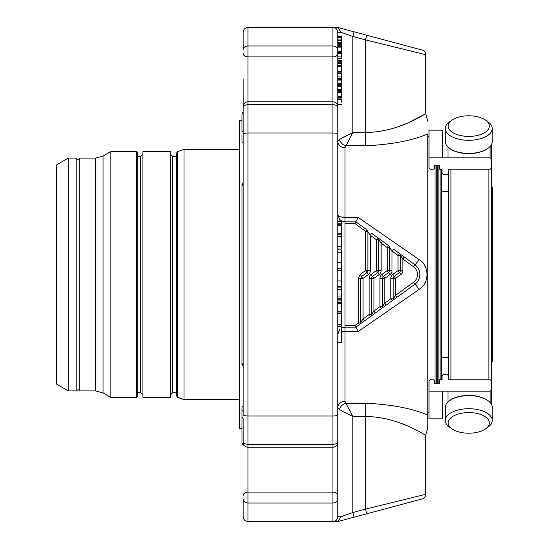 <?xml version="1.0" encoding="UTF-8"?>
<svg xmlns="http://www.w3.org/2000/svg" width="549" height="549" viewBox="0 0 549 549"><rect width="100%" height="100%" fill="white"/><g stroke="black" fill="none" stroke-linecap="round" stroke-linejoin="round"><path stroke-width="0.82" d="M489.379 422.902A20.615 10.307 -0 0 1 485.597 428.851A20.615 10.307 -0 0 1 451.937 428.851A20.615 10.307 -0 0 1 462.519 413.081A20.615 10.307 -0 0 1 489.379 422.902M489.379 126.098A20.615 10.307 180 0 1 462.519 135.919A20.615 10.307 180 0 1 451.937 120.149A20.615 10.307 180 0 1 485.597 120.149A20.615 10.307 180 0 1 489.379 126.098M491.54 362.23L491.54 186.77L492.748 187.971L492.748 361.029L491.3 362.23M451.937 428.851L449.61 427.211A23.463 11.728 -0 0 1 445.301 420.438A23.463 11.728 -0 0 1 468.764 408.703A23.463 11.728 -0 0 1 492.227 420.438A23.463 11.728 -0 0 1 487.924 427.211L485.597 428.851M487.924 121.789L485.597 120.149L487.924 121.789A23.463 11.728 180 0 1 492.227 128.562A23.463 11.728 180 0 1 468.764 140.297A23.463 11.728 180 0 1 445.301 128.562A23.463 11.728 180 0 1 449.61 121.789L451.937 120.149L449.61 121.789M445.301 417.727L445.301 407.358A23.463 11.728 -0 0 1 449.61 400.585A23.463 11.728 -0 0 1 487.924 400.585A23.463 11.728 -0 0 1 492.227 407.358L492.227 420.438M492.227 141.642L492.227 128.562L492.227 141.642A23.463 11.728 180 0 1 487.924 148.415A23.463 11.728 180 0 1 449.61 148.415A23.463 11.728 180 0 1 445.301 141.642L445.301 128.562M449.61 400.585L450.098 400.235A22.859 11.433 -0 0 1 487.43 400.235L487.924 400.585M487.924 148.415L487.43 148.765A22.859 11.433 180 0 1 450.098 148.765L449.61 148.415M448.519 379.778L448.519 377.637L448.519 379.778L490.099 379.778L491.3 380.704L491.3 404.098L491.3 157.089M448.519 171.363L448.519 377.637M491.3 144.902L491.3 168.296L490.099 169.222L448.519 169.222L448.519 173.381L447.311 174.301L448.519 173.381L448.519 191.409L441.286 191.409M441.286 357.591L448.519 357.591L448.519 375.619L447.311 374.699L443.215 374.699L442.014 375.619L443.215 374.699L447.311 374.699M448.025 401.875L448.025 391.135L428.995 391.135L428.995 380.704L430.203 379.778L433.456 379.778L434.664 380.704L434.664 383.47L439.605 383.47L439.605 379.778L442.014 379.778L442.014 375.619M428.995 391.135L428.995 418.839L442.508 418.839L442.508 391.135M442.508 157.865L428.995 157.865L428.995 130.161L442.508 130.161L442.508 157.865L448.025 157.865L448.025 147.125M443.215 174.301L447.311 174.301L443.215 174.301L442.014 173.381L442.014 169.222L442.014 173.381L442.014 169.222L439.605 169.222L439.605 165.53L434.664 165.53L434.664 168.296L433.456 169.222L430.203 169.222L428.995 168.296L428.995 157.865M490.099 146.528L490.099 157.865L491.3 158.791M490.099 157.865L448.025 157.865M491.3 390.209L490.099 391.135L448.025 391.135M393.208 298.793A2.409 2.409 0 0 1 392.212 300.742L414.914 284.252A12.051 12.051 0 0 0 414.914 264.748L399.439 253.508A2.409 2.409 0 0 1 400.434 255.463A2.409 2.409 0 0 0 399.439 253.508L398.025 255.463L398.025 270.643L399.439 272.592A2.409 2.409 0 0 0 400.434 270.643L398.025 270.643L392.782 274.452A4.817 4.817 0 0 0 390.792 278.357L393.208 278.357L393.208 298.793L395.616 295.293L413.493 282.303A9.642 9.642 0 0 0 413.493 266.697L402.842 258.963L400.434 255.463L400.434 270.643L402.842 270.643A4.817 4.817 0 0 1 400.859 274.548L395.616 278.357L394.196 276.408A2.409 2.409 0 0 0 393.208 278.357L393.208 298.793A2.409 2.409 0 0 1 392.212 300.742A2.409 2.409 0 0 0 393.208 298.793L390.792 298.793L392.212 300.742L381.363 308.62A2.409 2.409 0 0 0 382.358 306.671L384.767 303.172L390.792 298.793L390.792 278.357M382.358 278.357A2.409 2.409 0 0 1 383.353 276.408A2.409 2.409 0 0 0 382.358 278.357L384.767 278.357L383.353 276.408L388.596 272.592L390.01 274.548A4.817 4.817 0 0 0 392 270.643L392 251.085L393.413 249.129L399.439 253.508A2.409 2.409 0 0 1 400.434 255.463L398.025 255.463L392 251.085L389.591 247.578A2.409 2.409 0 0 0 388.596 245.629L387.182 247.578L387.182 270.643L388.596 272.592A2.409 2.409 0 0 0 389.591 270.643L387.182 270.643L381.932 274.452A4.817 4.817 0 0 0 379.949 278.357L382.358 278.357L382.358 306.671A2.409 2.409 0 0 1 381.363 308.62L379.949 306.671L379.949 278.357M389.591 247.578L389.591 270.643L389.591 247.578L387.182 247.578L381.15 243.2L378.741 239.7A2.409 2.409 0 0 0 377.746 237.751L376.333 239.7L376.333 270.643L377.746 272.592A2.409 2.409 0 0 0 378.741 270.643L376.333 270.643L371.09 274.452A4.817 4.817 0 0 0 369.1 278.357L371.515 278.357L371.515 314.556L373.924 311.05L379.949 306.671L382.358 306.671A2.409 2.409 0 0 1 381.363 308.62L370.52 316.505A2.409 2.409 0 0 0 371.515 314.556L369.1 314.556L370.52 316.505L359.67 324.384A2.409 2.409 0 0 0 360.666 322.435L360.666 278.357L361.661 276.408L366.904 272.592A2.409 2.409 0 0 0 367.899 270.643L365.49 270.595L368.317 274.548L363.074 278.357L360.24 274.452L358.257 278.405L363.074 278.357L363.074 318.928L369.1 314.556L369.1 278.357M375.338 312.999L373.924 311.05L373.924 278.357L379.167 274.548L377.746 272.592L372.503 276.408A2.409 2.409 0 0 0 371.515 278.357L373.924 278.357L372.503 276.408A2.409 2.409 0 0 0 371.515 278.357M400.859 274.548L399.439 272.592L394.196 276.408A2.409 2.409 0 0 0 393.208 278.357L395.616 278.357L395.616 295.293L397.03 297.242M368.317 274.548A4.817 4.817 0 0 0 370.307 270.643L367.899 270.643L367.899 231.822L370.307 235.322L376.333 239.7L378.741 239.7L378.741 270.643L381.15 270.643A4.817 4.817 0 0 1 379.167 274.548M364.495 320.884L363.074 318.928L360.666 322.435A2.409 0.597 180 0 1 358.257 323.032A2.409 0.357 54 0 0 359.67 324.384L355.848 327.163L344.998 327.163L341.382 328.13A7.233 7.233 0 0 1 344.998 327.163L344.998 325.379L355.066 325.379L358.195 331.562L344.998 331.562L344.998 327.163M340.277 221.419L337.772 214.604L339.557 219.367L341.849 221.117L344.998 221.837L355.848 221.837L366.904 229.873L365.49 231.287A2.409 0.528 0 0 1 367.899 231.822A2.409 2.409 0 0 0 366.904 229.873L355.848 221.837L355.066 223.621L365.49 231.287L365.49 270.595L360.24 274.452M358.257 278.405L358.257 323.032L355.066 325.379M386.187 305.12L384.767 303.172L384.767 278.357L390.01 274.548M388.596 245.629L377.746 237.751L382.571 241.251L381.15 243.2L381.15 270.643M370.307 270.643L370.307 235.322L371.721 233.373L377.746 237.751M402.842 270.643L402.842 258.963L404.263 257.014L399.439 253.508M366.732 35.211L354.078 31.821L352.835 36.474L365.49 39.864L366.732 35.211L422.167 50.062C424.404 50.817 425.599 52.368 425.743 54.722L365.49 39.864L365.49 132.474C398.499 132.474 425.846 113.142 425.743 113.739C425.866 113.115 398.588 132.46 365.49 132.474L352.835 132.474L352.835 36.474L340.943 32.267L337.772 32.267L337.772 173.093M337.772 163.005L337.772 107.549A4.817 2.875 180 0 0 332.948 104.674L332.948 416.012C335.913 415.929 337.518 415.497 337.772 414.728L337.772 516.733A4.817 4.817 0 0 1 332.948 521.55L338.15 521.447L340.943 516.733L352.835 512.526L365.49 509.136L365.49 416.526C398.499 416.526 425.846 435.858 425.743 435.261C425.866 435.885 398.588 416.54 365.49 416.526L352.835 416.526L352.835 512.526L354.078 517.179L366.732 513.789L365.49 509.136L425.743 494.278C425.599 496.632 424.404 498.183 422.167 498.938L366.732 513.789M341.382 221.419L337.772 221.419L341.382 221.419L341.382 248.985L337.772 248.985L341.382 248.985M341.382 249.953L337.772 249.953L341.382 249.953L341.382 298.347L337.772 298.347L341.382 298.347M354.078 31.821L338.15 27.553L340.943 32.267M339.557 329.633L337.772 334.396M337.772 521.55L354.078 517.179M341.382 102.155L341.382 99.053L337.772 99.053L337.772 98.072L341.382 98.072L341.382 92.102L341.382 92.815L337.772 92.802L341.382 92.829L337.772 92.493L337.772 91.326L341.382 91.326L341.382 85.603L337.772 85.603L337.772 85.109L341.382 85.109L341.382 79.392L337.772 79.392L337.772 78.205L341.382 78.205L341.382 72.845L337.772 72.845L337.772 73.47L341.382 73.456L337.772 73.154L337.772 71.281L341.382 71.281L341.382 71.905L341.382 68.989M341.382 71.281L341.382 65.88L337.772 65.88L337.772 65.221L341.382 65.221L341.382 62.257L337.772 62.257L341.382 62.064L341.382 60.562L337.772 60.562L337.772 58.64L341.382 58.64L341.382 52.992L337.772 52.992L337.772 52.505L341.382 52.505L341.382 46.397L337.772 46.397L337.772 45.8L341.382 45.8L341.382 43.357L337.772 43.357M341.382 38.217L341.382 37.421M341.382 43.584L341.382 36.097L337.772 36.097L337.772 32.267A4.817 4.817 0 0 0 332.948 27.45L332.948 27.45C335.913 27.773 337.518 29.378 337.772 32.267M337.772 53.61L341.382 53.61L341.382 52.992L337.772 52.992M337.772 78.727L341.382 78.727L341.382 78.205M341.382 73.491L337.772 73.491L341.382 73.484L341.382 72.845M337.772 342.452L341.382 342.452L341.382 299.15L337.772 299.164M338.15 27.553L337.772 27.45L338.15 27.553M337.772 27.45L247.99 27.45C245.026 27.773 243.42 29.378 243.166 32.267L243.166 49.856L243.166 32.267M337.772 374.857L337.772 516.733A4.817 4.817 0 0 1 332.948 521.55C335.913 521.227 337.518 519.622 337.772 516.733L340.943 516.733M341.382 331.939A7.233 2.834 180 0 1 344.998 331.562L344.998 401.305L345.911 403.22A7.233 5.785 -45 0 0 339.522 409.609L337.772 407.598A7.233 6.293 0 0 1 344.998 401.305M355.848 221.837L358.195 217.438L419.161 259.636C429.593 266.087 429.62 282.872 419.161 289.364A7.233 0.432 54 0 0 414.914 284.252L413.493 282.303M355.066 223.621L344.998 223.621L344.998 217.438A7.233 2.834 -0 0 1 337.772 214.604L339.557 219.367M365.49 416.526L365.49 403.22C391.362 404.428 412.127 408.374 427.795 415.058L427.795 133.942C412.1 140.626 391.334 144.572 365.49 145.78L345.911 145.78A7.233 5.785 45 0 1 339.522 139.391L352.835 132.474L344.998 147.695A7.233 6.293 0 0 1 337.772 141.402L339.522 139.391M339.522 409.609L352.835 416.526L345.911 403.22L365.49 403.22M337.772 107.549L337.772 134.272C337.518 133.503 335.913 133.071 332.948 132.988L247.99 132.988C245.026 133.071 243.42 133.503 243.166 134.272L243.166 107.281M341.382 104.447L337.772 104.447L337.772 441.451A4.817 2.875 180 0 1 332.948 444.326L332.948 416.012L247.99 416.012C245.026 415.929 243.42 415.497 243.166 414.728L243.166 134.272M243.18 183.441L241.965 184.217L241.965 363.795A3.617 2.093 180 0 1 243.166 365.353L243.166 414.728M341.382 223.182L337.772 223.182M341.382 224.767L337.772 224.767M341.382 225.673L337.772 225.673M341.382 233.435L337.772 233.435M341.382 287.127L337.772 287.127M341.382 39.905L337.772 39.905L337.772 38.217M337.772 37.202L337.772 36.536L341.382 36.536M341.382 80.085L337.772 80.085M341.382 83.572L337.772 83.572M341.382 63.361L337.772 63.361M341.382 86.303L337.772 86.303M341.382 89.789L337.772 89.789M341.382 40.448L337.772 40.448L337.772 39.905M341.382 42.465L337.772 42.465L337.772 43.584M341.382 44.455L337.772 44.455M341.382 61.811L337.772 61.811M341.382 56.897L337.772 56.897M341.382 97.544L337.772 97.544M341.382 92.184L337.772 92.184M341.382 51.551L337.772 51.551M337.772 51.757L337.772 52.505M341.382 47.139L337.772 47.139M341.382 66.566L337.772 66.566M341.382 300.921L337.772 300.921M341.382 302.499L337.772 302.499M341.382 303.405L337.772 303.405M341.382 311.153L337.772 311.153M341.382 312.01L337.772 312.01M341.382 313.369L337.772 313.369M337.772 99.053L337.772 104.447M341.382 99.733L337.772 99.733M243.166 107.865L243.166 78.85L243.166 107.865M337.772 499.144A4.817 3.87 180 0 1 332.948 503.014L332.948 521.55L247.99 521.55C245.026 521.227 243.42 519.622 243.166 516.733L243.166 499.144L243.166 516.733M419.161 289.364L358.195 331.562M419.161 259.636A7.233 0.432 -54 0 1 414.914 264.748L413.493 266.697M425.743 54.722L425.743 113.739L408.085 122.818M358.195 217.438L344.998 217.438L344.998 147.695A7.233 6.293 180 0 1 337.772 141.402M436.229 383.47L436.229 165.53M427.795 415.058L427.795 427.678L427.795 415.058M435.021 383.47L435.021 165.53M428.995 136.516L427.795 136.516M438.877 165.53L438.877 383.47M441.286 169.222L441.286 379.778M243.166 406.335L241.965 407.173L241.965 416.945A3.617 2.944 180 0 1 243.166 419.148L243.166 441.451A4.817 2.875 180 0 0 247.99 444.326L247.99 104.674A4.817 2.875 180 0 0 243.166 107.549L243.166 129.845A3.617 3.061 180 0 1 241.965 132.131L241.965 114.453M337.772 441.451L337.772 385.995M241.965 185.205A3.617 2.093 180 0 0 243.166 183.641L243.166 107.549M241.965 363.795L241.965 364.783L243.18 365.559M241.965 114.569L243.166 111.474L243.166 118.042M243.166 445.328L241.965 442.631L241.965 413.534M241.965 135.006L241.965 141.827L243.166 142.665M241.965 428.7L239.549 428.7L239.549 120.3L241.965 120.3M239.549 399.651L183.997 399.651L183.997 149.349L239.549 149.349M177.56 151.689L177.56 397.311L176.764 396.179L176.764 152.821L177.56 151.689L183.997 149.349M176.764 156.52L172.791 156.52L170.375 154.111M170.375 397.359L170.375 151.641L142.898 151.641L142.898 397.359L170.375 397.359M137.717 392.48L140.489 392.48L142.898 394.889M137.717 156.52L140.489 156.52L142.898 154.111M136.516 397.421L136.516 151.579L137.717 152.78L137.717 396.22L136.516 397.421L110.843 397.421L110.843 151.579L103.068 156.067L103.068 392.933L110.843 397.421M95.54 390.915L95.54 158.085L79.715 158.085L79.715 390.915L95.54 390.915L103.068 392.933M79.715 158.085C78.534 159.663 77.354 159.663 76.181 158.085L76.181 390.915L68.302 390.915L68.302 158.085L76.181 158.085M56.856 384.307L56.856 164.693L56.252 165.736L56.252 383.264L56.856 384.307L68.302 390.915M488.891 379.778L488.891 169.222M450.928 379.778L450.928 169.222M490.099 391.135L490.099 402.472M394.196 276.408L392.782 274.452M392 270.643L389.591 270.643M383.353 276.408L381.932 274.452M372.503 276.408L371.09 274.452M366.904 272.592A2.409 2.409 0 0 0 367.899 270.643M344.998 223.621L344.998 325.379M341.382 234.183L337.772 234.183M341.382 236.31L337.772 236.31M341.382 246.7L337.772 246.7M341.382 270.472L337.772 270.472M341.382 280.951L337.772 280.951M341.382 289.412L337.772 289.412M341.382 296.055L337.772 296.055M332.948 27.45L332.948 45.986A4.817 3.87 0 0 1 337.772 49.856M341.382 252.238L337.772 252.238M341.382 262.552L337.772 262.552M341.382 76.922L337.772 76.922M341.382 96.267L337.772 96.267M341.382 71.583L337.772 71.583M341.382 324.418L337.772 324.418M341.382 104.749L337.772 104.749M243.166 49.856A4.817 3.87 -0 0 1 247.99 45.986L247.99 27.45M247.99 521.55L247.99 492.096L332.948 492.096L332.948 503.014L247.99 503.014A4.817 3.87 0 0 1 243.166 499.144M365.49 132.474L365.49 145.78M437.677 165.53L437.677 383.47M440.085 169.222L440.085 379.778M337.772 495.507A4.817 3.411 180 0 0 332.948 492.096L332.948 447.243C335.878 446.961 337.484 445.356 337.772 442.425M243.166 495.507A4.817 3.411 -0 0 1 247.99 492.096L247.99 444.326L332.948 444.326L332.948 447.243L247.99 447.243C245.06 446.961 243.454 445.356 243.166 442.425M243.166 53.493A4.817 3.411 0 0 0 247.99 56.904L247.99 45.986L332.948 45.986L332.948 104.674L247.99 104.674L247.99 101.757C245.06 102.039 243.454 103.644 243.166 106.575M241.965 185.425A3.617 1.915 180 0 0 243.166 183.997M241.965 363.575A3.617 1.915 180 0 1 243.166 365.003M337.772 106.575C337.484 103.644 335.878 102.039 332.948 101.757L247.99 101.757L247.99 56.904L332.948 56.904A4.817 3.411 0 0 0 337.772 53.493M241.965 417.096A3.617 3.068 180 0 1 243.166 419.381M241.965 410.693L243.166 410.693M172.791 156.52L172.791 392.48L170.375 394.889M140.489 392.48L140.489 156.52M341.849 221.117L340.387 220.176M341.382 268.18L337.772 268.18M341.382 286.674L337.772 286.674M341.382 84.21L337.772 84.21M341.382 90.427L337.772 90.427M337.772 37.73L341.382 37.73L337.772 37.73M337.772 92.836L341.382 92.836M341.382 299.15L337.772 299.15M341.382 326.71L337.772 326.71M427.795 427.678L425.743 435.261L425.743 494.278M425.743 113.739L427.795 121.322M428.995 412.484L427.795 412.484M242.466 113.828L243.166 111.474M177.56 397.311L183.997 399.651M176.764 392.48L172.791 392.48M136.516 151.579L110.843 151.579M103.068 156.067L95.54 158.085M79.715 390.915C79.55 391.025 79.523 388.404 76.181 390.915M56.856 164.693L68.302 158.085"/></g></svg>
